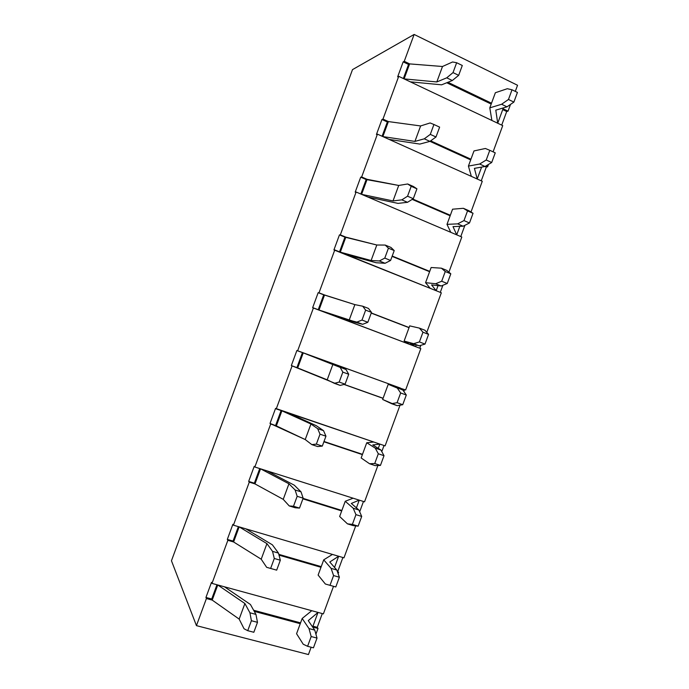 <?xml version="1.0" encoding="UTF-8"?>
<svg xmlns="http://www.w3.org/2000/svg" width="689" height="689" viewBox="0 0 689 689"><rect width="100%" height="100%" fill="white"/><g stroke="black" fill="none" stroke-linecap="round" stroke-linejoin="round"><path stroke-width="1.03" d="M471.345 176.367L468.417 166.083L473.98 150.943L468.417 166.083L479.647 164.025L486.227 160.003L489.784 150.314L485.357 148.48L473.98 150.943L485.357 148.48L489.784 150.314L486.227 160.003L491.696 162.501L495.245 152.837L489.784 150.314L495.245 152.837L491.696 162.501L485.056 166.497L474.411 168.357L477.219 179.011L481.594 167.1L477.219 179.011L382.86 136.594L414.924 141.409L420.617 125.949L388.389 121.583L382.86 136.594L377.426 134.148L376.435 134.476L381.956 119.49L387.364 121.953L382.094 136.25L387.364 121.953L381.956 119.49L382.963 119.111L388.389 121.583L387.364 121.953L388.389 121.583L382.963 119.111L398.716 76.333L397.656 76.841L403.177 61.864L408.543 64.43L403.349 78.529L408.543 64.43L403.177 61.864L404.245 61.312L409.628 63.896L408.543 64.43L409.628 63.896L404.107 78.89L398.716 76.333L382.963 119.111L381.956 119.49L376.435 134.476L377.426 134.148L361.656 176.97L367.125 179.329L361.596 194.35L393.023 200.93L398.724 185.453L366.169 179.519L360.829 194.022L366.169 179.519L360.709 177.168L366.169 179.519L367.125 179.329L361.656 176.97L377.426 134.148L382.86 136.594L388.389 121.583L420.617 125.949L414.924 141.409L424.295 138.816L430.298 134.381L433.932 124.494L430.125 122.952L420.617 125.949L430.125 122.952L433.932 124.494L430.298 134.381L435.991 136.99L439.625 127.12L433.932 124.494L439.625 127.12L435.991 136.99L429.927 141.383L419.816 144.079L389.13 139.411L382.86 136.594L414.924 141.409L424.295 138.816L429.927 141.383L419.816 144.079L389.13 139.411L471.345 176.367L468.417 166.083L479.647 164.025L485.056 166.497L474.411 168.357L477.219 179.011L471.345 176.367M450.787 232.322L446.997 224.356L452.57 209.198L446.997 224.356L457.668 223.865L463.973 220.592L467.538 210.894L463.378 208.302L452.57 209.198L463.378 208.302L467.538 210.894L463.973 220.592L469.485 222.969L473.042 213.297L467.538 210.894L473.042 213.297L469.485 222.969L463.129 226.207L453.009 226.612L456.712 234.846L459.839 226.337L456.712 234.846L356.118 192.016L355.188 192.171L360.709 177.168L361.656 176.97L360.709 177.168L355.188 192.171L356.118 192.016L340.332 234.871L345.844 237.128L340.306 252.157L371.104 260.511L376.805 245.008L344.948 237.145L339.531 251.847L344.948 237.145L339.453 234.897L345.844 237.128L340.332 234.871L356.118 192.016L361.596 194.35L367.125 179.329L398.724 185.453L393.023 200.93L401.833 199.862L407.552 196.21L411.195 186.314L407.681 183.98L398.724 185.453L407.681 183.98L411.195 186.314L407.552 196.21L413.297 198.69L416.931 188.82L411.195 186.314L416.931 188.82L413.297 198.69L407.518 202.308L398.001 203.384L367.909 197.037L361.596 194.35L393.023 200.93L401.833 199.862L407.518 202.308L398.001 203.384L367.909 197.037L450.787 232.322L446.997 224.356L457.668 223.865L463.129 226.207L453.009 226.612L456.712 234.846L450.787 232.322M468.83 210.679L473.042 213.297L463.378 208.302L468.83 210.679M413.348 186.461L416.931 188.82L407.681 183.98L413.348 186.461M430.212 288.321L425.569 282.679L431.142 267.513L425.569 282.679L435.663 283.747L441.692 281.233L445.258 271.526L441.382 268.176L431.142 267.513L441.382 268.176L445.258 271.526L441.692 281.233L447.256 283.498L450.813 273.809L445.258 271.526L450.813 273.809L447.256 283.498L441.167 285.978L431.581 284.919L436.18 290.724L438.049 285.634L436.18 290.724L333.924 249.918L339.453 234.897L340.332 234.871L339.453 234.897L333.924 249.918L334.785 249.935L318.99 292.834L324.545 294.97L319.007 310.016L349.168 320.135L354.869 304.624L323.718 294.814L318.223 309.723L323.718 294.814L318.172 292.679L324.545 294.97L318.99 292.834L334.785 249.935L340.306 252.157L345.844 237.128L376.805 245.008L371.104 260.511L379.363 260.959L384.789 258.099L388.432 248.195L385.203 245.069L376.805 245.008L385.203 245.069L388.432 248.195L384.789 258.099L390.585 260.459L394.22 250.572L388.432 248.195L394.22 250.572L390.585 260.459L385.091 263.284L376.16 262.742L346.679 254.723L340.306 252.157L371.104 260.511L379.363 260.959L385.091 263.284L376.16 262.742L346.679 254.723L430.212 288.321L425.569 282.679L435.663 283.747L441.167 285.978L431.581 284.919L436.18 290.724L430.212 288.321M446.877 270.433L450.813 273.809L446.877 270.433L441.382 268.176L446.877 270.433M390.93 247.42L394.22 250.572L390.93 247.42L385.203 245.069L390.93 247.42M409.619 344.371L404.116 341.055L409.697 325.871L404.116 341.055L413.641 343.69L419.394 341.933L422.968 332.219L419.368 328.102L409.697 325.871L419.368 328.102L422.968 332.219L419.394 341.933L425.01 344.078L428.567 334.38L422.968 332.219L428.567 334.38L425.01 344.078L419.196 345.8L410.144 343.277L415.639 346.653L416.251 344.982L415.639 346.653L312.642 307.716L318.172 292.679L318.99 292.834L318.172 292.679L312.642 307.716L313.443 307.905L297.631 350.839L303.229 352.871L297.682 367.935L327.206 379.82L332.916 364.3L303.229 352.871L346.016 369.519L348.729 374.256L342.838 372.129L340.202 367.409L332.916 364.3L327.206 379.82L334.346 383.334L339.186 382.059L342.838 372.129L339.186 382.059L345.086 384.161L348.729 374.256L345.086 384.161L340.177 385.409L345.086 384.161L339.186 382.059L334.346 383.334L340.177 385.409L291.335 365.558L297.682 367.935L292.076 365.928L276.246 408.904L281.896 410.816L276.341 425.897L305.227 439.556L310.946 424.019L281.896 410.816L288.398 413.03L316.225 425.656L323.529 430.651L325.949 436.189L320.015 434.191L317.663 428.67L310.946 424.019L305.227 439.556L311.798 444.603L316.363 444.121L320.015 434.191L316.363 444.121L322.306 446.102L325.949 436.189L322.306 446.102L317.681 446.558L322.306 446.102L316.363 444.121L311.798 444.603L317.681 446.558L311.798 444.603L305.227 439.556L270.019 423.459L276.341 425.897L270.691 424.011L254.852 467.013L260.537 468.821L254.982 483.911L283.231 499.353L288.949 483.799L260.537 468.821L267.091 470.897L294.315 485.211L301.024 491.843L303.151 498.173L297.166 496.304L295.107 489.982L288.949 483.799L283.231 499.353L289.242 505.941L293.505 506.251L297.166 496.304L293.505 506.251L299.5 508.094L303.151 498.173L299.5 508.094L295.168 507.759L299.5 508.094L293.505 506.251L289.242 505.941L295.168 507.759L289.242 505.941L283.231 499.353L254.982 483.911L249.28 482.136L248.677 481.404L254.362 483.178L254.982 483.911L249.28 482.136L233.433 525.182L239.161 526.87L233.605 541.976L261.209 559.201L266.936 543.63L239.161 526.87L245.766 528.825L272.388 544.827L278.494 553.095L280.337 560.226L274.291 558.486L272.534 551.355L266.936 543.63L261.209 559.201L266.66 567.323L270.631 568.434L274.291 558.486L270.631 568.434L276.677 570.156L280.337 560.226L276.677 570.156L266.66 567.323L272.637 569.028L266.66 567.323L261.209 559.201L233.605 541.976L227.861 540.314L227.318 539.409L233.046 541.072L233.605 541.976L227.861 540.314L211.997 583.394L217.767 584.978L212.203 600.093L239.169 619.101L244.896 603.521L217.767 584.978L224.425 586.795L250.434 604.494L255.946 614.399L257.488 622.331L251.399 620.72L249.935 612.788L244.896 603.521L239.169 619.101L244.052 628.773L247.739 630.685L251.399 620.72L247.739 630.685L253.836 632.269L257.488 622.331L253.836 632.269L247.739 630.685L244.052 628.773L239.169 619.101L212.203 600.093L206.416 598.543L205.942 597.458L211.712 599.008L212.203 600.093L206.416 598.543L196.443 625.638L308.448 654.55L311.135 647.221L308.448 654.55L196.443 625.638L206.416 598.543L205.942 597.458L211.497 582.36L211.997 583.394L318.008 612.409L308.241 620.617L314.761 630.116L317.026 638.083L311.178 636.541L308.982 628.566L302.178 618.472L311.764 610.704L323.382 613.882L333.502 586.322L323.382 613.882L318.008 612.409L312.642 627.024L318.008 612.409L308.241 620.617L314.761 630.116L308.982 628.566L302.178 618.472L296.571 633.725L302.178 618.472L311.764 610.704L224.425 586.795L250.434 604.494L255.946 614.399L249.935 612.788L244.896 603.521L217.767 584.978L212.203 600.093L211.712 599.008L205.942 597.458L211.497 582.36L211.997 583.394L227.861 540.314L227.318 539.409L232.873 524.32L233.433 525.182L338.643 556.256L329.781 562.009L336.826 570.027L339.376 577.227L333.579 575.565L331.099 568.365L323.718 559.847L332.442 554.421L343.966 557.832L355.705 525.888L343.966 557.832L338.643 556.256L334.535 567.426L338.643 556.256L329.781 562.009L336.826 570.027L331.099 568.365L323.718 559.847L318.12 575.082L323.718 559.847L332.442 554.421L245.766 528.825L272.388 544.827L278.494 553.095L272.534 551.355L266.936 543.63L239.161 526.87L233.605 541.976L233.046 541.072L227.318 539.409L232.873 524.32L233.433 525.182L249.28 482.136L248.677 481.404L254.224 466.332L254.852 467.013L359.253 500.145L351.295 503.452L358.883 509.998L361.708 516.431L355.955 514.64L353.199 508.215L345.241 501.273L353.104 498.199L364.541 501.825L377.882 465.506L364.541 501.825L359.253 500.145L356.411 507.871L359.253 500.145L351.295 503.452L358.883 509.998L353.199 508.215L345.241 501.273L339.651 516.5L345.241 501.273L353.104 498.199L267.091 470.897L294.315 485.211L301.024 491.843L295.107 489.982L288.949 483.799L260.537 468.821L254.982 483.911L254.362 483.178L248.677 481.404L254.224 466.332L254.852 467.013L270.691 424.011L270.019 423.459L275.557 408.396L379.846 444.086L372.783 444.956L380.914 450.02L384.014 455.696L378.313 453.775L375.272 448.126L366.746 442.751L373.748 442.011L385.091 445.869L400.033 405.184L385.091 445.869L379.846 444.086L378.27 448.375L379.846 444.086L372.783 444.956L380.914 450.02L375.272 448.126L366.746 442.751L361.157 457.97L366.746 442.751L373.748 442.011L288.398 413.03L316.225 425.656L323.529 430.651L317.663 428.67L310.946 424.019L281.896 410.816L276.341 425.897L270.019 423.459L275.557 408.396L276.246 408.904L292.076 365.928L291.335 365.558L296.881 350.512L400.421 388.071L394.263 386.503L402.919 390.103L406.303 395.012L400.653 392.971L397.329 388.079L388.234 384.29L405.632 389.957L420.815 348.617L313.443 307.905L297.631 350.839L296.881 350.512L291.335 365.558L297.682 367.935L303.229 352.871L340.202 367.409L342.838 372.129L348.729 374.256L346.016 369.519L309.68 355.205L394.366 385.883L388.234 384.29L382.645 399.482L388.234 384.29L397.329 388.079L400.653 392.971L397.079 402.695L400.653 392.971L406.303 395.012L402.738 404.71L406.303 395.012L402.919 390.103L394.263 386.503L405.632 389.957L420.815 348.617L415.639 346.653L410.144 343.277L419.196 345.8L425.01 344.078L419.394 341.933L413.641 343.69L419.196 345.8L404.116 341.055L409.619 344.371M424.915 330.238L428.567 334.38L424.915 330.238L419.368 328.102L424.915 330.238M354.301 322.151L325.423 312.453L354.301 322.151L362.647 324.312L354.301 322.151M362.001 320.049L365.644 310.136L362.715 306.209L354.869 304.624L349.168 320.135L356.859 322.116L362.001 320.049L367.848 322.28L371.483 312.384L365.644 310.136L362.001 320.049L356.859 322.116L362.647 324.312L367.848 322.28L362.647 324.312L319.007 310.016L324.545 294.97L354.869 304.624L362.715 306.209L365.644 310.136L371.483 312.384L367.848 322.28L362.001 320.049M368.486 308.439L371.483 312.384L368.486 308.439L362.715 306.209L368.486 308.439M382.645 399.482L391.602 403.685L397.079 402.695L402.738 404.71L397.2 405.675L402.738 404.71L397.079 402.695L391.602 403.685L397.2 405.675L382.645 399.482M400.102 388.932L400.421 388.071L400.102 388.932M374.738 463.516L378.313 453.775L374.738 463.516L380.449 465.411L384.014 455.696L380.449 465.411L375.186 465.609L380.449 465.411L374.738 463.516L369.537 463.74L374.738 463.516M361.157 457.97L369.537 463.74L375.186 465.609L369.537 463.74L361.157 457.97M352.38 524.381L355.955 514.64L352.38 524.381L358.134 526.155L361.708 516.431L358.134 526.155L353.147 525.604L358.134 526.155L352.38 524.381L347.454 523.847L352.38 524.381M339.651 516.5L347.454 523.847L353.147 525.604L347.454 523.847L339.651 516.5M329.997 585.314L333.579 575.565L329.997 585.314L335.801 586.968L339.376 577.227L335.801 586.968L329.997 585.314M318.12 575.082L325.354 584.014L331.09 585.641L325.354 584.014L318.12 575.082M307.595 646.299L311.178 636.541L307.595 646.299L313.443 647.824L317.026 638.083L313.443 647.824L307.595 646.299L303.229 644.232L307.595 646.299M296.571 633.725L303.229 644.232L296.571 633.725M253.647 610.265L300.568 622.865L253.647 610.265M300.258 623.7L254.258 611.367L300.258 623.7M278.821 554.344L321.229 566.634L278.821 554.344M320.988 567.288L279.019 555.136L320.988 567.288M303.082 498.371L341.865 510.463L303.082 498.371M341.701 510.928L302.91 498.845L341.701 510.928M324.002 441.485L362.492 454.335L324.002 441.485M362.388 454.619L323.899 441.77L362.388 454.619M344.181 384.393L383.101 398.259L344.181 384.393M383.067 398.354L344 384.436L383.067 398.354M371.216 313.107L409.033 327.671L371.216 313.107M371.268 312.961L409.085 327.525L371.268 312.961M392.084 256.386L429.6 271.699L392.084 256.386M392.205 256.05L429.721 271.371L392.205 256.05M412.186 199.388L450.15 215.778L412.186 199.388M412.754 199.035L450.339 215.269L412.754 199.035M429.97 141.357L470.682 159.9L429.97 141.357M430.659 140.857L470.94 159.211L430.659 140.857M491.886 120.463L398.716 76.333L397.656 76.841L403.177 61.864L404.245 61.312L414.141 34.45L352.501 69.623L171.458 560.768L196.443 625.638L171.458 560.768L352.501 69.623L414.141 34.45L517.542 85.264L515.294 91.387L517.542 85.264L414.141 34.45L404.245 61.312L409.628 63.896L404.107 78.89L436.809 81.948L442.493 66.497L409.628 63.896L442.493 66.497L436.809 81.948L446.73 77.831L453.017 72.603L456.652 62.725L452.561 61.984L442.493 66.497L452.561 61.984L456.652 62.725L453.017 72.603L458.667 75.342L462.293 65.481L456.652 62.725L462.293 65.481L458.667 75.342L452.32 80.518L441.615 84.825L410.325 81.836L404.107 78.89L436.809 81.948L446.73 77.831L452.32 80.518L441.615 84.825L410.325 81.836L491.886 120.463L489.801 107.863L495.365 92.731L489.801 107.863L501.609 104.254L508.465 99.466L512.022 89.785L507.311 88.717L495.365 92.731L507.311 88.717L512.022 89.785L508.465 99.466L513.882 102.093L517.43 92.429L512.022 89.785L517.43 92.429L513.882 102.093L506.975 106.838L495.796 110.154L497.716 123.228L491.886 120.463L489.801 107.863L501.609 104.254L506.975 106.838L495.796 110.154L497.716 123.228L503.039 108.733L508.043 111.136L506.708 111.515L501.713 125.122L506.708 111.515L502.72 109.603L506.708 111.515L508.043 111.136L510.515 104.401L508.043 111.136L503.039 108.733L497.716 123.228L491.886 120.463M446.756 82.758L491.197 104.073L446.756 82.758M447.936 82.284L491.515 103.204L447.936 82.284M216.957 584.754L211.712 599.008L216.957 584.754M238.36 526.637L233.046 541.072L238.36 526.637M259.736 468.563L254.362 483.178L259.736 468.563M281.103 410.549L275.652 425.337L281.103 410.549M302.445 352.587L296.933 367.556L302.445 352.587M502.729 125.605L497.716 123.228L502.729 125.605L493.091 151.838L502.729 125.605M485.857 166.015L487.597 166.807L488.458 164.447L487.597 166.807L486.322 167.022L481.249 180.819L486.322 167.022L485.099 166.471L487.597 166.807L485.857 166.015M482.274 181.285L477.219 179.011L482.274 181.285L470.992 212.014L482.274 181.285M461.811 237.016L456.712 234.846L461.811 237.016L448.901 272.164L461.811 237.016M441.322 292.791L436.18 290.724L441.322 292.791L426.784 332.365L441.322 292.791M338.618 572.395L337.558 572.094L338.618 572.395L338.135 573.722L338.618 572.395L337.774 571.439L338.618 572.395M318.025 628.463L312.642 627.024L318.025 628.463L315.915 634.199L318.025 628.463L317.241 627.334L318.025 628.463M464.911 225.294L460.769 236.577L464.911 225.294M442.881 285.28L440.28 292.369L442.881 285.28M420.833 345.318L419.765 348.221L420.833 345.318M404.572 389.578L403.875 391.481L404.572 389.578M384.031 445.507L381.784 451.622L384.031 445.507M363.465 501.48L359.675 511.806L363.465 501.48M342.889 557.513L337.774 571.439L337.274 571.293L337.774 571.439L342.889 557.513M322.288 613.58L317.241 627.334L312.952 626.189L317.241 627.334L322.288 613.58M503.039 108.733L502.953 108.027L503.039 108.733M452.32 80.518L458.667 75.342L453.017 72.603L446.73 77.831L452.32 80.518M506.975 106.838L513.882 102.093L508.465 99.466L501.609 104.254L506.975 106.838M429.927 141.383L435.991 136.99L430.298 134.381L424.295 138.816L429.927 141.383M485.056 166.497L491.696 162.501L486.227 160.003L479.647 164.025L485.056 166.497M407.518 202.308L413.297 198.69L407.552 196.21L401.833 199.862L407.518 202.308M463.129 226.207L469.485 222.969L463.973 220.592L457.668 223.865L463.129 226.207M385.091 263.284L390.585 260.459L384.789 258.099L379.363 260.959L385.091 263.284M441.167 285.978L447.256 283.498L441.692 281.233L435.663 283.747L441.167 285.978M257.488 622.331L255.946 614.399L249.935 612.788L251.399 620.72L257.488 622.331M280.337 560.226L278.494 553.095L272.534 551.355L274.291 558.486L280.337 560.226M317.026 638.083L314.761 630.116L308.982 628.566L311.178 636.541L317.026 638.083M303.151 498.173L301.024 491.843L295.107 489.982L297.166 496.304L303.151 498.173M339.376 577.227L336.826 570.027L331.099 568.365L333.579 575.565L339.376 577.227M325.949 436.189L323.529 430.651L317.663 428.67L320.015 434.191L325.949 436.189M361.708 516.431L358.883 509.998L353.199 508.215L355.955 514.64L361.708 516.431M384.014 455.696L380.914 450.02L375.272 448.126L378.313 453.775L384.014 455.696"/></g></svg>
